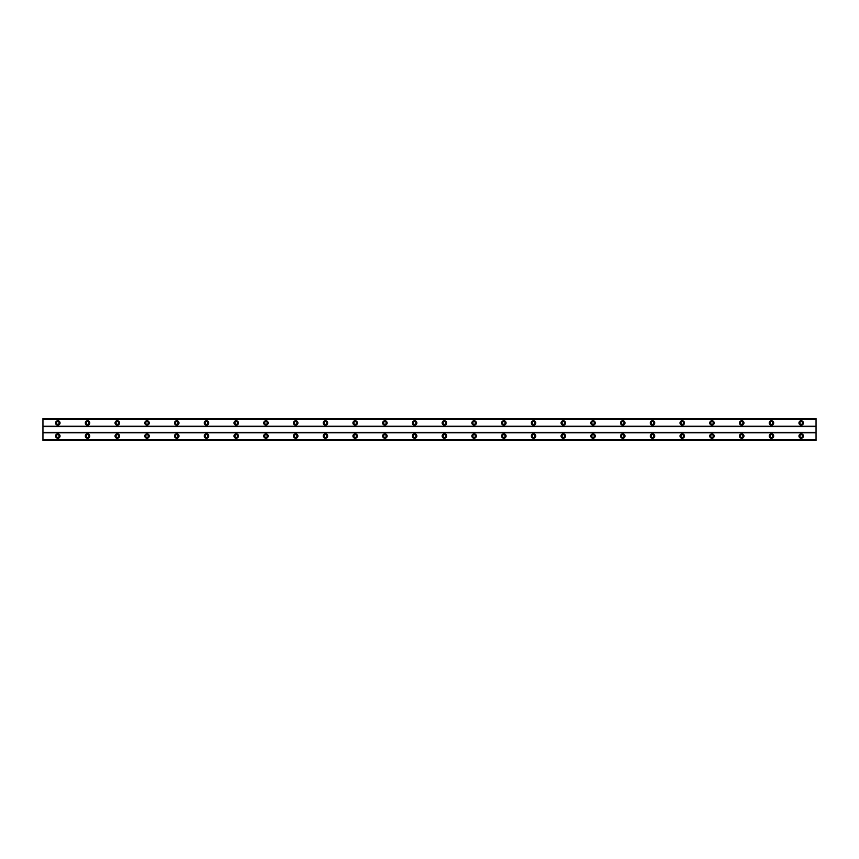 <?xml version="1.0" encoding="UTF-8"?>
<svg xmlns="http://www.w3.org/2000/svg" width="859" height="859" viewBox="0 0 859 859"><rect width="100%" height="100%" fill="white"/><g stroke="black" fill="none" stroke-linecap="round" stroke-linejoin="round"><path stroke-width="1.29" d="M57.821 437.381A1.342 1.342 0 0 1 56.479 436.039A1.342 1.342 0 0 1 57.821 434.708A1.342 1.342 0 0 1 59.153 436.039A1.342 1.342 0 0 1 57.821 437.381M801.179 437.381A1.342 1.342 0 0 1 799.847 436.039A1.342 1.342 0 0 1 801.179 434.708A1.342 1.342 0 0 1 802.521 436.039A1.342 1.342 0 0 1 801.179 437.381M771.446 437.381A1.342 1.342 0 0 1 770.115 436.039A1.342 1.342 0 0 1 771.446 434.708A1.342 1.342 0 0 1 772.789 436.039A1.342 1.342 0 0 1 771.446 437.381M741.714 437.381A1.342 1.342 0 0 1 740.372 436.039A1.342 1.342 0 0 1 741.714 434.708A1.342 1.342 0 0 1 743.056 436.039A1.342 1.342 0 0 1 741.714 437.381M711.982 437.381A1.342 1.342 0 0 1 710.64 436.039A1.342 1.342 0 0 1 711.982 434.708A1.342 1.342 0 0 1 713.314 436.039A1.342 1.342 0 0 1 711.982 437.381M682.239 437.381A1.342 1.342 0 0 1 680.908 436.039A1.342 1.342 0 0 1 682.239 434.708A1.342 1.342 0 0 1 683.581 436.039A1.342 1.342 0 0 1 682.239 437.381M652.507 437.381A1.342 1.342 0 0 1 651.176 436.039A1.342 1.342 0 0 1 652.507 434.708A1.342 1.342 0 0 1 653.849 436.039A1.342 1.342 0 0 1 652.507 437.381M622.775 437.381A1.342 1.342 0 0 1 621.433 436.039A1.342 1.342 0 0 1 622.775 434.708A1.342 1.342 0 0 1 624.117 436.039A1.342 1.342 0 0 1 622.775 437.381M593.043 437.381A1.342 1.342 0 0 1 591.701 436.039A1.342 1.342 0 0 1 593.043 434.708A1.342 1.342 0 0 1 594.374 436.039A1.342 1.342 0 0 1 593.043 437.381M563.311 437.381A1.342 1.342 0 0 1 561.969 436.039A1.342 1.342 0 0 1 563.311 434.708A1.342 1.342 0 0 1 564.642 436.039A1.342 1.342 0 0 1 563.311 437.381M533.568 437.381A1.342 1.342 0 0 1 532.236 436.039A1.342 1.342 0 0 1 533.568 434.708A1.342 1.342 0 0 1 534.91 436.039A1.342 1.342 0 0 1 533.568 437.381M503.836 437.381A1.342 1.342 0 0 1 502.494 436.039A1.342 1.342 0 0 1 503.836 434.708A1.342 1.342 0 0 1 505.178 436.039A1.342 1.342 0 0 1 503.836 437.381M474.104 437.381A1.342 1.342 0 0 1 472.761 436.039A1.342 1.342 0 0 1 474.104 434.708A1.342 1.342 0 0 1 475.435 436.039A1.342 1.342 0 0 1 474.104 437.381M444.371 437.381A1.342 1.342 0 0 1 443.029 436.039A1.342 1.342 0 0 1 444.371 434.708A1.342 1.342 0 0 1 445.703 436.039A1.342 1.342 0 0 1 444.371 437.381M414.629 437.381A1.342 1.342 0 0 1 413.297 436.039A1.342 1.342 0 0 1 414.629 434.708A1.342 1.342 0 0 1 415.971 436.039A1.342 1.342 0 0 1 414.629 437.381M384.896 437.381A1.342 1.342 0 0 1 383.565 436.039A1.342 1.342 0 0 1 384.896 434.708A1.342 1.342 0 0 1 386.239 436.039A1.342 1.342 0 0 1 384.896 437.381M355.164 437.381A1.342 1.342 0 0 1 353.822 436.039A1.342 1.342 0 0 1 355.164 434.708A1.342 1.342 0 0 1 356.506 436.039A1.342 1.342 0 0 1 355.164 437.381M325.432 437.381A1.342 1.342 0 0 1 324.09 436.039A1.342 1.342 0 0 1 325.432 434.708A1.342 1.342 0 0 1 326.764 436.039A1.342 1.342 0 0 1 325.432 437.381M295.689 437.381A1.342 1.342 0 0 1 294.358 436.039A1.342 1.342 0 0 1 295.689 434.708A1.342 1.342 0 0 1 297.031 436.039A1.342 1.342 0 0 1 295.689 437.381M265.957 437.381A1.342 1.342 0 0 1 264.626 436.039A1.342 1.342 0 0 1 265.957 434.708A1.342 1.342 0 0 1 267.299 436.039A1.342 1.342 0 0 1 265.957 437.381M236.225 437.381A1.342 1.342 0 0 1 234.883 436.039A1.342 1.342 0 0 1 236.225 434.708A1.342 1.342 0 0 1 237.567 436.039A1.342 1.342 0 0 1 236.225 437.381M206.493 437.381A1.342 1.342 0 0 1 205.151 436.039A1.342 1.342 0 0 1 206.493 434.708A1.342 1.342 0 0 1 207.824 436.039A1.342 1.342 0 0 1 206.493 437.381M176.761 437.381A1.342 1.342 0 0 1 175.419 436.039A1.342 1.342 0 0 1 176.761 434.708A1.342 1.342 0 0 1 178.092 436.039A1.342 1.342 0 0 1 176.761 437.381M147.018 437.381A1.342 1.342 0 0 1 145.686 436.039A1.342 1.342 0 0 1 147.018 434.708A1.342 1.342 0 0 1 148.36 436.039A1.342 1.342 0 0 1 147.018 437.381M117.286 437.381A1.342 1.342 0 0 1 115.944 436.039A1.342 1.342 0 0 1 117.286 434.708A1.342 1.342 0 0 1 118.628 436.039A1.342 1.342 0 0 1 117.286 437.381M87.554 437.381A1.342 1.342 0 0 1 86.211 436.039A1.342 1.342 0 0 1 87.554 434.708A1.342 1.342 0 0 1 88.885 436.039A1.342 1.342 0 0 1 87.554 437.381M57.821 433.816A2.233 2.233 0 0 0 55.588 436.039A2.233 2.233 0 0 0 57.821 438.273A2.233 2.233 0 0 0 60.044 436.039A2.233 2.233 0 0 0 57.821 433.816M801.179 433.816A2.233 2.233 0 0 0 798.956 436.039A2.233 2.233 0 0 0 801.179 438.273A2.233 2.233 0 0 0 803.412 436.039A2.233 2.233 0 0 0 801.179 433.816M771.446 433.816A2.233 2.233 0 0 0 769.213 436.039A2.233 2.233 0 0 0 771.446 438.273A2.233 2.233 0 0 0 773.68 436.039A2.233 2.233 0 0 0 771.446 433.816M741.714 433.816A2.233 2.233 0 0 0 739.481 436.039A2.233 2.233 0 0 0 741.714 438.273A2.233 2.233 0 0 0 743.948 436.039A2.233 2.233 0 0 0 741.714 433.816M711.982 433.816A2.233 2.233 0 0 0 709.749 436.039A2.233 2.233 0 0 0 711.982 438.273A2.233 2.233 0 0 0 714.205 436.039A2.233 2.233 0 0 0 711.982 433.816M682.239 433.816A2.233 2.233 0 0 0 680.017 436.039A2.233 2.233 0 0 0 682.239 438.273A2.233 2.233 0 0 0 684.473 436.039A2.233 2.233 0 0 0 682.239 433.816M652.507 433.816A2.233 2.233 0 0 0 650.284 436.039A2.233 2.233 0 0 0 652.507 438.273A2.233 2.233 0 0 0 654.741 436.039A2.233 2.233 0 0 0 652.507 433.816M622.775 433.816A2.233 2.233 0 0 0 620.542 436.039A2.233 2.233 0 0 0 622.775 438.273A2.233 2.233 0 0 0 625.008 436.039A2.233 2.233 0 0 0 622.775 433.816M593.043 433.816A2.233 2.233 0 0 0 590.809 436.039A2.233 2.233 0 0 0 593.043 438.273A2.233 2.233 0 0 0 595.266 436.039A2.233 2.233 0 0 0 593.043 433.816M563.311 433.816A2.233 2.233 0 0 0 561.077 436.039A2.233 2.233 0 0 0 563.311 438.273A2.233 2.233 0 0 0 565.533 436.039A2.233 2.233 0 0 0 563.311 433.816M533.568 433.816A2.233 2.233 0 0 0 531.345 436.039A2.233 2.233 0 0 0 533.568 438.273A2.233 2.233 0 0 0 535.801 436.039A2.233 2.233 0 0 0 533.568 433.816M503.836 433.816A2.233 2.233 0 0 0 501.602 436.039A2.233 2.233 0 0 0 503.836 438.273A2.233 2.233 0 0 0 506.069 436.039A2.233 2.233 0 0 0 503.836 433.816M474.104 433.816A2.233 2.233 0 0 0 471.87 436.039A2.233 2.233 0 0 0 474.104 438.273A2.233 2.233 0 0 0 476.337 436.039A2.233 2.233 0 0 0 474.104 433.816M444.371 433.816A2.233 2.233 0 0 0 442.138 436.039A2.233 2.233 0 0 0 444.371 438.273A2.233 2.233 0 0 0 446.594 436.039A2.233 2.233 0 0 0 444.371 433.816M414.629 433.816A2.233 2.233 0 0 0 412.406 436.039A2.233 2.233 0 0 0 414.629 438.273A2.233 2.233 0 0 0 416.862 436.039A2.233 2.233 0 0 0 414.629 433.816M384.896 433.816A2.233 2.233 0 0 0 382.663 436.039A2.233 2.233 0 0 0 384.896 438.273A2.233 2.233 0 0 0 387.13 436.039A2.233 2.233 0 0 0 384.896 433.816M355.164 433.816A2.233 2.233 0 0 0 352.931 436.039A2.233 2.233 0 0 0 355.164 438.273A2.233 2.233 0 0 0 357.398 436.039A2.233 2.233 0 0 0 355.164 433.816M325.432 433.816A2.233 2.233 0 0 0 323.199 436.039A2.233 2.233 0 0 0 325.432 438.273A2.233 2.233 0 0 0 327.655 436.039A2.233 2.233 0 0 0 325.432 433.816M295.689 433.816A2.233 2.233 0 0 0 293.467 436.039A2.233 2.233 0 0 0 295.689 438.273A2.233 2.233 0 0 0 297.923 436.039A2.233 2.233 0 0 0 295.689 433.816M265.957 433.816A2.233 2.233 0 0 0 263.734 436.039A2.233 2.233 0 0 0 265.957 438.273A2.233 2.233 0 0 0 268.191 436.039A2.233 2.233 0 0 0 265.957 433.816M236.225 433.816A2.233 2.233 0 0 0 233.992 436.039A2.233 2.233 0 0 0 236.225 438.273A2.233 2.233 0 0 0 238.458 436.039A2.233 2.233 0 0 0 236.225 433.816M206.493 433.816A2.233 2.233 0 0 0 204.259 436.039A2.233 2.233 0 0 0 206.493 438.273A2.233 2.233 0 0 0 208.716 436.039A2.233 2.233 0 0 0 206.493 433.816M176.761 433.816A2.233 2.233 0 0 0 174.527 436.039A2.233 2.233 0 0 0 176.761 438.273A2.233 2.233 0 0 0 178.983 436.039A2.233 2.233 0 0 0 176.761 433.816M147.018 433.816A2.233 2.233 0 0 0 144.795 436.039A2.233 2.233 0 0 0 147.018 438.273A2.233 2.233 0 0 0 149.251 436.039A2.233 2.233 0 0 0 147.018 433.816M117.286 433.816A2.233 2.233 0 0 0 115.052 436.039A2.233 2.233 0 0 0 117.286 438.273A2.233 2.233 0 0 0 119.519 436.039A2.233 2.233 0 0 0 117.286 433.816M87.554 433.816A2.233 2.233 0 0 0 85.32 436.039A2.233 2.233 0 0 0 87.554 438.273A2.233 2.233 0 0 0 89.787 436.039A2.233 2.233 0 0 0 87.554 433.816M57.821 420.727A2.233 2.233 0 0 0 55.588 422.961A2.233 2.233 0 0 0 57.821 425.184A2.233 2.233 0 0 0 60.044 422.961A2.233 2.233 0 0 0 57.821 420.727M801.179 420.727A2.233 2.233 0 0 0 798.956 422.961A2.233 2.233 0 0 0 801.179 425.184A2.233 2.233 0 0 0 803.412 422.961A2.233 2.233 0 0 0 801.179 420.727M771.446 420.727A2.233 2.233 0 0 0 769.213 422.961A2.233 2.233 0 0 0 771.446 425.184A2.233 2.233 0 0 0 773.68 422.961A2.233 2.233 0 0 0 771.446 420.727M741.714 420.727A2.233 2.233 0 0 0 739.481 422.961A2.233 2.233 0 0 0 741.714 425.184A2.233 2.233 0 0 0 743.948 422.961A2.233 2.233 0 0 0 741.714 420.727M711.982 420.727A2.233 2.233 0 0 0 709.749 422.961A2.233 2.233 0 0 0 711.982 425.184A2.233 2.233 0 0 0 714.205 422.961A2.233 2.233 0 0 0 711.982 420.727M682.239 420.727A2.233 2.233 0 0 0 680.017 422.961A2.233 2.233 0 0 0 682.239 425.184A2.233 2.233 0 0 0 684.473 422.961A2.233 2.233 0 0 0 682.239 420.727M652.507 420.727A2.233 2.233 0 0 0 650.284 422.961A2.233 2.233 0 0 0 652.507 425.184A2.233 2.233 0 0 0 654.741 422.961A2.233 2.233 0 0 0 652.507 420.727M622.775 420.727A2.233 2.233 0 0 0 620.542 422.961A2.233 2.233 0 0 0 622.775 425.184A2.233 2.233 0 0 0 625.008 422.961A2.233 2.233 0 0 0 622.775 420.727M593.043 420.727A2.233 2.233 0 0 0 590.809 422.961A2.233 2.233 0 0 0 593.043 425.184A2.233 2.233 0 0 0 595.266 422.961A2.233 2.233 0 0 0 593.043 420.727M563.311 420.727A2.233 2.233 0 0 0 561.077 422.961A2.233 2.233 0 0 0 563.311 425.184A2.233 2.233 0 0 0 565.533 422.961A2.233 2.233 0 0 0 563.311 420.727M533.568 420.727A2.233 2.233 0 0 0 531.345 422.961A2.233 2.233 0 0 0 533.568 425.184A2.233 2.233 0 0 0 535.801 422.961A2.233 2.233 0 0 0 533.568 420.727M503.836 420.727A2.233 2.233 0 0 0 501.602 422.961A2.233 2.233 0 0 0 503.836 425.184A2.233 2.233 0 0 0 506.069 422.961A2.233 2.233 0 0 0 503.836 420.727M474.104 420.727A2.233 2.233 0 0 0 471.87 422.961A2.233 2.233 0 0 0 474.104 425.184A2.233 2.233 0 0 0 476.337 422.961A2.233 2.233 0 0 0 474.104 420.727M444.371 420.727A2.233 2.233 0 0 0 442.138 422.961A2.233 2.233 0 0 0 444.371 425.184A2.233 2.233 0 0 0 446.594 422.961A2.233 2.233 0 0 0 444.371 420.727M414.629 420.727A2.233 2.233 0 0 0 412.406 422.961A2.233 2.233 0 0 0 414.629 425.184A2.233 2.233 0 0 0 416.862 422.961A2.233 2.233 0 0 0 414.629 420.727M384.896 420.727A2.233 2.233 0 0 0 382.663 422.961A2.233 2.233 0 0 0 384.896 425.184A2.233 2.233 0 0 0 387.13 422.961A2.233 2.233 0 0 0 384.896 420.727M355.164 420.727A2.233 2.233 0 0 0 352.931 422.961A2.233 2.233 0 0 0 355.164 425.184A2.233 2.233 0 0 0 357.398 422.961A2.233 2.233 0 0 0 355.164 420.727M325.432 420.727A2.233 2.233 0 0 0 323.199 422.961A2.233 2.233 0 0 0 325.432 425.184A2.233 2.233 0 0 0 327.655 422.961A2.233 2.233 0 0 0 325.432 420.727M295.689 420.727A2.233 2.233 0 0 0 293.467 422.961A2.233 2.233 0 0 0 295.689 425.184A2.233 2.233 0 0 0 297.923 422.961A2.233 2.233 0 0 0 295.689 420.727M265.957 420.727A2.233 2.233 0 0 0 263.734 422.961A2.233 2.233 0 0 0 265.957 425.184A2.233 2.233 0 0 0 268.191 422.961A2.233 2.233 0 0 0 265.957 420.727M236.225 420.727A2.233 2.233 0 0 0 233.992 422.961A2.233 2.233 0 0 0 236.225 425.184A2.233 2.233 0 0 0 238.458 422.961A2.233 2.233 0 0 0 236.225 420.727M206.493 420.727A2.233 2.233 0 0 0 204.259 422.961A2.233 2.233 0 0 0 206.493 425.184A2.233 2.233 0 0 0 208.716 422.961A2.233 2.233 0 0 0 206.493 420.727M176.761 420.727A2.233 2.233 0 0 0 174.527 422.961A2.233 2.233 0 0 0 176.761 425.184A2.233 2.233 0 0 0 178.983 422.961A2.233 2.233 0 0 0 176.761 420.727M147.018 420.727A2.233 2.233 0 0 0 144.795 422.961A2.233 2.233 0 0 0 147.018 425.184A2.233 2.233 0 0 0 149.251 422.961A2.233 2.233 0 0 0 147.018 420.727M117.286 420.727A2.233 2.233 0 0 0 115.052 422.961A2.233 2.233 0 0 0 117.286 425.184A2.233 2.233 0 0 0 119.519 422.961A2.233 2.233 0 0 0 117.286 420.727M87.554 420.727A2.233 2.233 0 0 0 85.32 422.961A2.233 2.233 0 0 0 87.554 425.184A2.233 2.233 0 0 0 89.787 422.961A2.233 2.233 0 0 0 87.554 420.727M57.821 424.292A1.342 1.342 0 0 1 56.479 422.961A1.342 1.342 0 0 1 57.821 421.619A1.342 1.342 0 0 1 59.153 422.961A1.342 1.342 0 0 1 57.821 424.292M801.179 424.292A1.342 1.342 0 0 1 799.847 422.961A1.342 1.342 0 0 1 801.179 421.619A1.342 1.342 0 0 1 802.521 422.961A1.342 1.342 0 0 1 801.179 424.292M771.446 424.292A1.342 1.342 0 0 1 770.115 422.961A1.342 1.342 0 0 1 771.446 421.619A1.342 1.342 0 0 1 772.789 422.961A1.342 1.342 0 0 1 771.446 424.292M741.714 424.292A1.342 1.342 0 0 1 740.372 422.961A1.342 1.342 0 0 1 741.714 421.619A1.342 1.342 0 0 1 743.056 422.961A1.342 1.342 0 0 1 741.714 424.292M711.982 424.292A1.342 1.342 0 0 1 710.64 422.961A1.342 1.342 0 0 1 711.982 421.619A1.342 1.342 0 0 1 713.314 422.961A1.342 1.342 0 0 1 711.982 424.292M682.239 424.292A1.342 1.342 0 0 1 680.908 422.961A1.342 1.342 0 0 1 682.239 421.619A1.342 1.342 0 0 1 683.581 422.961A1.342 1.342 0 0 1 682.239 424.292M652.507 424.292A1.342 1.342 0 0 1 651.176 422.961A1.342 1.342 0 0 1 652.507 421.619A1.342 1.342 0 0 1 653.849 422.961A1.342 1.342 0 0 1 652.507 424.292M622.775 424.292A1.342 1.342 0 0 1 621.433 422.961A1.342 1.342 0 0 1 622.775 421.619A1.342 1.342 0 0 1 624.117 422.961A1.342 1.342 0 0 1 622.775 424.292M593.043 424.292A1.342 1.342 0 0 1 591.701 422.961A1.342 1.342 0 0 1 593.043 421.619A1.342 1.342 0 0 1 594.374 422.961A1.342 1.342 0 0 1 593.043 424.292M563.311 424.292A1.342 1.342 0 0 1 561.969 422.961A1.342 1.342 0 0 1 563.311 421.619A1.342 1.342 0 0 1 564.642 422.961A1.342 1.342 0 0 1 563.311 424.292M533.568 424.292A1.342 1.342 0 0 1 532.236 422.961A1.342 1.342 0 0 1 533.568 421.619A1.342 1.342 0 0 1 534.91 422.961A1.342 1.342 0 0 1 533.568 424.292M503.836 424.292A1.342 1.342 0 0 1 502.494 422.961A1.342 1.342 0 0 1 503.836 421.619A1.342 1.342 0 0 1 505.178 422.961A1.342 1.342 0 0 1 503.836 424.292M474.104 424.292A1.342 1.342 0 0 1 472.761 422.961A1.342 1.342 0 0 1 474.104 421.619A1.342 1.342 0 0 1 475.435 422.961A1.342 1.342 0 0 1 474.104 424.292M444.371 424.292A1.342 1.342 0 0 1 443.029 422.961A1.342 1.342 0 0 1 444.371 421.619A1.342 1.342 0 0 1 445.703 422.961A1.342 1.342 0 0 1 444.371 424.292M414.629 424.292A1.342 1.342 0 0 1 413.297 422.961A1.342 1.342 0 0 1 414.629 421.619A1.342 1.342 0 0 1 415.971 422.961A1.342 1.342 0 0 1 414.629 424.292M384.896 424.292A1.342 1.342 0 0 1 383.565 422.961A1.342 1.342 0 0 1 384.896 421.619A1.342 1.342 0 0 1 386.239 422.961A1.342 1.342 0 0 1 384.896 424.292M355.164 424.292A1.342 1.342 0 0 1 353.822 422.961A1.342 1.342 0 0 1 355.164 421.619A1.342 1.342 0 0 1 356.506 422.961A1.342 1.342 0 0 1 355.164 424.292M325.432 424.292A1.342 1.342 0 0 1 324.09 422.961A1.342 1.342 0 0 1 325.432 421.619A1.342 1.342 0 0 1 326.764 422.961A1.342 1.342 0 0 1 325.432 424.292M295.689 424.292A1.342 1.342 0 0 1 294.358 422.961A1.342 1.342 0 0 1 295.689 421.619A1.342 1.342 0 0 1 297.031 422.961A1.342 1.342 0 0 1 295.689 424.292M265.957 424.292A1.342 1.342 0 0 1 264.626 422.961A1.342 1.342 0 0 1 265.957 421.619A1.342 1.342 0 0 1 267.299 422.961A1.342 1.342 0 0 1 265.957 424.292M236.225 424.292A1.342 1.342 0 0 1 234.883 422.961A1.342 1.342 0 0 1 236.225 421.619A1.342 1.342 0 0 1 237.567 422.961A1.342 1.342 0 0 1 236.225 424.292M206.493 424.292A1.342 1.342 0 0 1 205.151 422.961A1.342 1.342 0 0 1 206.493 421.619A1.342 1.342 0 0 1 207.824 422.961A1.342 1.342 0 0 1 206.493 424.292M176.761 424.292A1.342 1.342 0 0 1 175.419 422.961A1.342 1.342 0 0 1 176.761 421.619A1.342 1.342 0 0 1 178.092 422.961A1.342 1.342 0 0 1 176.761 424.292M147.018 424.292A1.342 1.342 0 0 1 145.686 422.961A1.342 1.342 0 0 1 147.018 421.619A1.342 1.342 0 0 1 148.36 422.961A1.342 1.342 0 0 1 147.018 424.292M117.286 424.292A1.342 1.342 0 0 1 115.944 422.961A1.342 1.342 0 0 1 117.286 421.619A1.342 1.342 0 0 1 118.628 422.961A1.342 1.342 0 0 1 117.286 424.292M87.554 424.292A1.342 1.342 0 0 1 86.211 422.961A1.342 1.342 0 0 1 87.554 421.619A1.342 1.342 0 0 1 88.885 422.961A1.342 1.342 0 0 1 87.554 424.292M42.95 440.506L42.95 418.494L816.05 418.494L816.05 440.506L42.95 440.506M816.05 439.54L42.95 439.54M42.95 432.775L816.05 432.775M816.05 432.474L42.95 432.474M42.95 426.526L816.05 426.526M816.05 426.225L42.95 426.225M42.95 419.46L816.05 419.46M816.05 439.701L42.95 439.701M42.95 419.299L816.05 419.299M816.05 440.334L42.95 440.334M42.95 418.666L816.05 418.666"/></g></svg>
